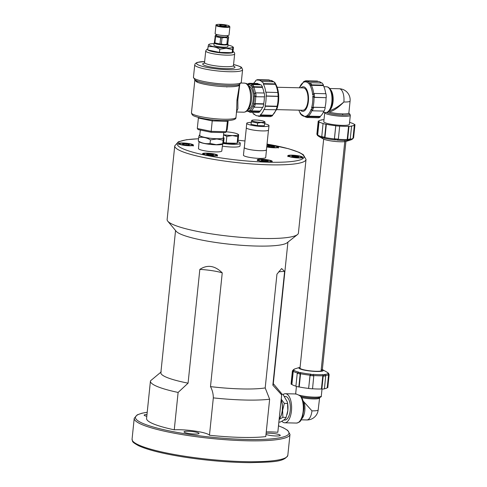 <?xml version="1.0" encoding="UTF-8"?>
<svg xmlns="http://www.w3.org/2000/svg" width="487" height="487" viewBox="0 0 487 487"><rect width="100%" height="100%" fill="white"/><g stroke="black" fill="none" stroke-linecap="round" stroke-linejoin="round"><path stroke-width="0.73" d="M244.322 147.324A11.183 1.735 5.9 0 0 244.249 147.488A11.183 1.735 5.9 0 0 260.277 150.702A11.183 1.735 5.9 0 0 266.499 149.789A11.183 1.735 5.9 0 0 266.462 149.612M266.499 149.789L265.707 157.484A11.183 1.735 -174.1 0 1 259.48 158.397A11.183 1.735 -174.1 0 1 243.451 155.183L244.249 147.488M221.804 150.806A11.743 1.82 -174.1 0 1 221.652 151.214A11.743 1.82 -174.1 0 1 215.291 151.895A11.743 1.82 -174.1 0 1 198.574 148.827A11.743 1.82 -174.1 0 1 198.501 148.401M287.793 155.718A7.549 1.169 -174.1 0 1 295.603 155.408A7.549 1.169 -174.1 0 1 302.798 157.331A7.549 1.169 -174.1 0 1 302.78 157.392A7.549 1.169 -174.1 0 1 294.976 157.703A7.549 1.169 -174.1 0 1 287.78 155.779A7.549 1.169 -174.1 0 1 287.793 155.718M261.44 159.219A7.549 1.169 -174.1 0 1 272.257 161.386A7.549 1.169 -174.1 0 1 268.057 162.001A7.549 1.169 -174.1 0 1 257.239 159.833A7.549 1.169 -174.1 0 1 261.44 159.219M214.256 153.959A7.549 1.169 -174.1 0 1 217.586 155.292A7.549 1.169 -174.1 0 1 213.556 155.913A7.549 1.169 -174.1 0 1 205.885 155.073A7.549 1.169 -174.1 0 1 202.562 153.74A7.549 1.169 -174.1 0 1 206.591 153.125A7.549 1.169 -174.1 0 1 214.256 153.959M193.424 145.205A7.549 1.169 -174.1 0 1 185.62 145.516A7.549 1.169 -174.1 0 1 178.425 143.598A7.549 1.169 -174.1 0 1 178.437 143.537A7.549 1.169 -174.1 0 1 186.247 143.227A7.549 1.169 -174.1 0 1 193.442 145.15A7.549 1.169 -174.1 0 1 193.424 145.205M266.937 145.01A7.549 1.169 -174.1 0 1 275.332 145.857A7.549 1.169 -174.1 0 1 278.655 147.184A7.549 1.169 -174.1 0 1 274.631 147.805A7.549 1.169 -174.1 0 1 266.961 146.964A7.549 1.169 -174.1 0 1 266.742 146.916M237.826 141.735A13.423 2.082 -174.1 0 1 240.274 143.227L239.994 145.972A13.423 2.082 -174.1 0 1 222.382 146.149M222.632 144.158L221.786 150.976A11.712 1.814 -174.1 0 1 221.634 151.226M198.562 138.734L186.509 139.72L178.382 141.79L174.742 145.881L167.132 219.521A65.995 10.239 5.9 0 0 167.778 221.201A65.995 10.239 5.9 0 0 261.689 238.453A65.995 10.239 5.9 0 0 297.435 234.6A65.995 10.239 5.9 0 0 298.415 233.084L306.025 159.444L303.273 154.677L299.201 152.401L288.761 148.785L267.034 144.055M167.778 221.201L176.178 231.276A56.486 8.76 5.9 0 0 256.558 246.051A56.486 8.76 5.9 0 0 287.153 242.745L297.435 234.6M175.551 230.528L160.856 372.725A56.486 8.76 5.9 0 0 188.079 383.159L199.834 269.396A20.691 3.208 -174.1 0 1 222.242 272.86C214.889 265.573 207.419 264.417 199.834 269.396M222.242 272.86L210.487 386.617A56.486 8.76 5.9 0 0 241.796 388.93A56.486 8.76 5.9 0 0 265.196 387.926L276.951 274.169L281.614 268.55L284.609 271.423L272.848 385.187L281.669 394.914L277.809 432.286A65.995 10.239 5.9 0 0 277.858 432.024L281.717 394.653A65.995 10.239 5.9 0 0 281.072 392.972L273.298 383.646M240.274 143.227A13.423 2.082 -174.1 0 1 223.229 143.482M235.97 143.245A9.618 1.491 -174.1 0 1 231.142 143.616A9.618 1.491 -174.1 0 1 223.399 142.886M223.509 142.466L226.163 143.014L237.132 143.275L237.954 141.449L238.642 134.796L237.997 134.205A10.629 1.65 -174.1 0 1 232.433 135.556L226.851 136.36L223.539 134.838M238.642 134.796C238.496 134.15 238.222 134.759 237.82 136.622L237.132 143.275M226.163 143.014L226.851 136.36M237.82 136.622L232.433 135.556A10.629 1.65 -174.1 0 1 223.551 134.692M226.187 131.8A10.629 1.65 -174.1 0 1 237.997 134.205M198.593 148.845A11.712 1.814 -174.1 0 1 198.489 148.572L199.055 141.723M261.549 159.949L268.209 160.692L267.953 161.27L264.49 161.185L261.288 160.527L261.549 159.949L261.489 160.564M264.891 161.197L265.007 160.034M189.394 144.456L189.133 145.029L185.675 144.949L182.473 144.286L182.735 143.714L186.192 143.793L189.394 144.456M186.071 144.956L186.192 143.793M182.668 144.329L182.735 143.714M270.888 146.989L267.686 146.325L267.947 145.747L274.607 146.49L274.351 147.068L270.888 146.989M267.947 145.747L267.88 146.368M271.289 146.995L271.411 145.832M210.487 386.617C212.356 390.111 213.306 393.867 213.324 397.879L209.465 435.244A20.691 3.208 5.9 0 0 195.664 431.165A20.691 3.208 5.9 0 0 174.255 429.808L178.114 392.443L188.079 383.159M146.794 416.3A7.549 1.169 -174.1 0 1 144.158 415.119A7.549 1.169 -174.1 0 1 144.56 414.796A7.549 1.169 -174.1 0 1 146.983 414.504M266.109 433.369A7.549 1.169 -174.1 0 1 274.619 433.637A7.549 1.169 -174.1 0 1 280.269 435.366A7.549 1.169 -174.1 0 1 279.867 435.688A7.549 1.169 -174.1 0 1 273.219 435.81A7.549 1.169 -174.1 0 1 265.999 434.422M189.096 433.515A7.549 1.169 -174.1 0 1 184.019 431.872A7.549 1.169 -174.1 0 1 193.954 431.774A7.549 1.169 -174.1 0 1 199.037 433.424A7.549 1.169 -174.1 0 1 189.096 433.515M277.809 432.286A20.691 3.208 5.9 0 0 266.255 431.945M209.465 435.244A65.995 10.239 5.9 0 0 265.774 436.596L269.64 399.224L265.196 387.926M161.234 371.873L150.483 380.828A65.995 10.239 5.9 0 0 150.434 381.09L146.575 418.461A65.995 10.239 5.9 0 0 174.255 429.808M278.643 271.886A20.691 3.208 -174.1 0 1 284.609 271.423M272.848 385.187A56.486 8.76 5.9 0 0 273.225 384.334L287.92 242.136M150.434 381.09A65.995 10.239 5.9 0 0 178.114 392.443M279.234 418.692A11.858 5.327 -88.6 0 0 282.277 410.243A11.858 5.327 -88.6 0 0 281.163 400.052M213.324 397.879A65.995 10.239 5.9 0 0 269.64 399.224M210.335 153.941L213.531 154.598L213.276 155.176L206.61 154.434L206.872 153.855L210.335 153.941L210.214 155.103M206.805 154.476L206.872 153.855M291.823 156.473L292.084 155.895L298.75 156.637L298.488 157.216L291.823 156.473M295.548 155.98L295.426 157.143M292.023 156.51L292.084 155.895M216.149 144.803A12.023 1.863 -174.1 0 1 199.317 141.906L198.319 141.047C202.081 143.312 205.995 144.115 210.055 143.464L216.289 144.7L222.742 143.768L222.936 144.03L222.34 144.286A12.023 1.863 -174.1 0 1 216.149 144.803M224.063 138.089C223.898 137.334 223.582 138.04 223.113 140.201L222.742 143.768C222.912 144.517 223.229 143.817 223.697 141.656L224.063 138.089L223.326 137.413M223.113 140.201L216.879 138.972L210.427 139.897C206.665 137.638 202.75 136.829 198.69 137.48C199.159 135.319 199.475 134.613 199.64 135.368M223.326 137.45A12.023 1.863 -174.1 0 1 216.776 138.758A12.023 1.863 -174.1 0 1 204.26 137.31A12.023 1.863 -174.1 0 1 199.749 135.015M223.728 132.574L223.302 137.76A11.858 1.838 -174.1 0 1 216.703 138.728A11.858 1.838 -174.1 0 1 199.713 135.319L200.364 130.053M226.084 132.038L227.295 129.207L226.084 132.038L225.177 132.61L211.133 132.275L198.343 129.621M227.484 120.581L226.169 131.709L211.175 131.35L211.133 132.275L225.177 132.61M212.332 119.881L211.175 131.35L197.302 128.495L198.136 129.597M197.302 128.495L198.386 118.049L212.253 120.91L227.246 121.269L227.563 120.575M227.295 129.207L228.19 120.545M191.47 112.814C191.756 114.536 192.797 115.675 194.587 116.216C201.186 118.585 210.305 120.033 221.944 120.581C231.684 120.794 236.353 119.741 235.97 117.41A22.372 3.47 -174.1 0 1 223.521 119.23A22.372 3.47 -174.1 0 1 193.741 114.634A22.372 3.47 -174.1 0 1 191.47 112.814L194.824 80.331L197.107 82.157C202.075 84.348 216.338 86.552 226.869 86.753C232.883 86.869 236.798 86.516 238.618 85.682L239.574 84.367C235.501 87.124 204.558 84.495 196.505 80.714L194.903 79.88M239.574 84.367L241.29 82.248A24.046 3.732 -174.1 0 1 227.91 84.202A24.046 3.732 -174.1 0 1 195.896 79.259A24.046 3.732 -174.1 0 1 193.449 77.305L194.91 79.88M226.845 87.076L227.094 86.753M239.062 87.471L236.956 100.109L236.627 111.06M236.372 112.138L237.912 108.656L237.826 100.036L239.762 84.269M198.325 117.44L198.386 118.049M248.382 109.405A11.718 5.266 -88.6 0 0 253.203 99.829A11.718 5.266 -88.6 0 0 248.936 86.132M253.453 104.127L254.963 103.646A13.983 6.282 -88.6 0 0 255.657 96.718L254.287 95.805A13.155 5.911 91.4 0 1 254.177 100.091A13.155 5.911 91.4 0 1 253.453 104.127L253.794 104.437A13.709 6.161 91.4 0 1 253.35 105.88L253.009 105.576A13.155 5.911 91.4 0 1 249.794 110.397L249.971 110.951A13.709 6.161 91.4 0 1 249.21 111.316L249.034 110.762A13.155 5.911 91.4 0 1 247.219 110.744M230.96 52.651A11.743 1.82 -174.1 0 1 220.489 52.657A11.743 1.82 -174.1 0 1 209.873 50.563A11.743 1.82 -174.1 0 1 209.294 50.283M198.319 141.047L198.69 137.48M210.055 143.464L210.427 139.897M279.215 418.899A12.023 5.4 -88.6 0 0 282.35 410.279A12.023 5.4 -88.6 0 0 281.182 399.845M281.249 399.2L284.317 403.376L282.618 410.334L282.874 417.335L279.161 419.429M284.317 403.376L287.561 403.455L287.293 401.848L282.892 394.208L281.699 394.178M278.881 422.101L280.007 422.126C283.367 420.585 285.406 419.015 286.119 417.414L287.823 410.456L287.561 403.455M287.001 414.705L287.135 414.212A12.023 5.4 -88.6 0 0 287.841 410.407A12.023 5.4 -88.6 0 0 287.421 402.402L287.293 401.848M284.7 396.424L285.406 396.461A11.798 5.302 91.4 0 1 290.24 410.425A11.798 5.302 91.4 0 1 284.84 420.05L283.702 420.05M281.845 421.194A14.543 6.532 -88.6 0 0 283.592 422.539A14.543 6.532 -88.6 0 0 284.725 422.789A14.543 6.532 -88.6 0 0 291.549 409.677A14.543 6.532 -88.6 0 0 286.551 393.965A14.543 6.532 -88.6 0 0 285.419 393.715A14.543 6.532 -88.6 0 0 283.178 394.531M322.017 389.064L321.292 396.071A12.863 1.997 -174.1 0 1 312.611 397.063A12.863 1.997 -174.1 0 1 298.476 394.981L296.133 393.971L285.419 393.715M298.476 394.981L301.161 396.576A12.017 1.863 5.9 0 0 317.962 397.897A12.017 1.863 5.9 0 0 317.968 397.897A12.035 1.869 -174.1 0 1 301.161 396.576L301.161 396.82M303.084 400.978L311.948 410.839A11.183 1.735 -174.1 0 0 318.175 409.926L319.649 397.538M327.221 387.622L328.536 374.868L329.066 375.179L329.121 374.692A18.457 2.861 5.9 0 0 329.133 374.625L327.794 387.597A18.457 2.861 -174.1 0 1 327.775 387.67L327.221 387.622A17.897 2.776 -174.1 0 1 324.439 388.711M321.426 388.967L322.747 376.22L323.143 376.573L323.258 376.098A18.457 2.861 5.9 0 0 325.712 375.909L324.421 388.869A18.457 2.861 -174.1 0 1 321.846 389.07L321.426 388.967A17.897 2.776 -174.1 0 1 312.544 388.76M308.612 388.401L310.079 375.538A18.457 2.861 5.9 0 0 313.786 375.873L312.532 388.845A18.457 2.861 -174.1 0 1 308.648 388.492L308.612 388.401A17.897 2.776 -174.1 0 1 299.201 386.952L298.829 386.976A18.457 2.861 -174.1 0 1 295.907 386.282L297.198 373.785L297.734 372.823L298.933 372.196A17.252 2.679 -174.1 0 1 295.499 371.106A17.252 2.679 -174.1 0 1 293.85 370.065L293.271 370.266A17.812 2.764 -174.1 0 1 293.162 369.992L293.746 369.785A17.252 2.679 -174.1 0 1 294.842 368.909C293.46 369.603 292.857 370.108 293.034 370.43M295.919 386.154A17.897 2.776 -174.1 0 1 291.896 384.407L291.336 384.359A18.457 2.861 -174.1 0 1 291.074 383.799L292.419 370.832A18.457 2.861 5.9 0 0 292.663 371.374L292.626 371.867L293.217 371.66L293.85 370.065M323.143 376.573L321.846 389.07M329.066 375.179L327.775 387.67M325.566 375.52A17.897 2.776 5.9 0 0 328.591 374.381L328.536 374.868M322.747 376.22L322.863 375.745A17.897 2.776 5.9 0 1 313.774 375.526L313.817 376.007L312.855 374.692A17.812 2.764 -174.1 0 1 311.144 374.54L311.132 374.193A17.252 2.679 -174.1 0 1 300.223 372.506L299.828 372.792A17.812 2.764 -174.1 0 1 298.537 372.482M291.336 384.359L292.626 371.867M291.896 384.407L293.217 371.66M297.307 373.328A18.457 2.861 5.9 0 0 300.095 373.992L300.12 374.485L300.516 374.199L300.223 372.506M298.829 386.976L300.12 374.485M299.201 386.952L300.516 374.199M300.491 373.712A17.897 2.776 5.9 0 0 310.067 375.191L309.933 375.654M309.939 376.001L308.648 388.492M312.855 374.692L313.829 376.354M323.258 376.098L323.593 374.947L323.198 374.594A17.252 2.679 -174.1 0 1 312.849 374.345M322.863 375.745L323.198 374.594M322.345 369.572A12.303 1.911 -174.1 0 1 322.729 369.761A12.303 1.911 -174.1 0 1 315.813 371.453A12.303 1.911 -174.1 0 1 300.15 368.945A12.303 1.911 -174.1 0 1 299.682 367.381A12.303 1.911 -174.1 0 1 300.095 367.271M325.097 375.057L324.726 374.862A17.812 2.764 -174.1 0 1 323.593 374.947M329.121 374.692L328.061 373.17A17.252 2.679 -174.1 0 1 324.336 374.509M328.086 372.969L328.482 373.2A17.812 2.764 -174.1 0 1 328.591 373.48M316.039 371.271A11.183 1.735 -174.1 0 1 301.149 368.969A11.183 1.735 -174.1 0 1 300.01 368.062A11.183 1.735 -174.1 0 0 301.149 368.969A11.183 1.735 -174.1 0 0 316.039 371.271A11.183 1.735 -174.1 0 0 322.266 370.363A11.183 1.735 -174.1 0 1 316.039 371.271M321.231 369.493A11.183 1.735 -174.1 0 1 322.266 370.363L345.922 141.437M310.079 375.538L311.144 374.54M310.067 375.191L311.132 374.193M300.095 373.992L299.828 372.792M297.947 372.689L298.933 372.196M292.663 371.374L293.271 370.266M292.425 370.771L292.419 370.832A18.457 2.861 5.9 0 1 292.425 370.771L293.746 369.785M329.133 374.625L328.482 373.2M328.591 374.381L328.061 373.17M325.712 375.909L324.726 374.862M282.874 417.335L286.119 417.414M233.437 47.409C233.267 46.661 232.95 47.367 232.482 49.522L226.248 48.292L219.795 49.224C216.033 46.959 212.119 46.155 208.059 46.801L207.73 49.96L219.467 52.377L232.159 52.681L233.109 50.569L233.437 47.409L232.439 46.551A12.023 1.863 5.9 0 0 227.983 45.078M219.795 49.224L219.467 52.377M214.079 43.641A12.023 1.863 5.9 0 0 209.416 44.177A12.023 1.863 5.9 0 0 213.142 46.521A12.023 1.863 5.9 0 0 226.145 48.085A12.023 1.863 5.9 0 0 232.439 46.551M208.059 46.801C208.527 44.646 208.844 43.94 209.014 44.688M232.482 49.522L232.159 52.681M228.056 44.39L227.831 46.588A6.988 1.084 -174.1 0 1 223.941 47.154A6.988 1.084 -174.1 0 1 213.921 45.151L214.152 42.953A6.988 1.084 5.9 0 0 224.166 44.956A6.988 1.084 5.9 0 0 228.056 44.39A6.988 1.084 5.9 0 0 227.813 44.061M215.37 35.472L214.341 42.734A6.988 1.084 5.9 0 0 214.152 42.953M214.341 42.734L215.187 43.319A6.154 0.956 5.9 0 0 223.801 44.804A6.154 0.956 5.9 0 0 226.966 44.536L227.703 44.226L228.695 36.957L227.63 44.171A7.384 1.144 5.9 0 1 226.863 44.274L224.075 44.591L221.372 44.14L222.017 37.846L224.805 37.529L227.514 37.974L226.863 44.274M214.956 36.391A7.384 1.144 5.9 0 0 215.564 36.647L220.648 37.694L219.996 43.988A7.384 1.144 5.9 0 0 221.372 44.14M219.996 43.988L214.913 42.941L215.564 36.647M214.31 42.686A7.384 1.144 5.9 0 0 214.913 42.941M216.374 35.003A6.154 0.956 5.9 0 0 216.033 35.107A6.154 0.956 5.9 0 0 217.939 36.312A6.154 0.956 5.9 0 0 224.592 37.109A6.154 0.956 5.9 0 0 227.813 36.324A6.154 0.956 5.9 0 0 227.502 36.154M220.648 37.694A7.384 1.144 5.9 0 0 222.017 37.846M227.514 37.974A7.384 1.144 5.9 0 0 228.281 37.876M227.813 36.324L228.695 36.957M216.441 34.4L216.338 35.399A5.594 0.871 5.9 0 0 224.349 37.006A5.594 0.871 5.9 0 0 227.459 36.549L227.563 35.551M215.966 25.367L215.114 33.609A6.988 1.084 5.9 0 0 225.134 35.618A6.988 1.084 5.9 0 0 229.024 35.046L229.876 26.803L228.878 25.708C226.735 24.965 223.996 24.514 220.648 24.356C217.025 24.307 215.461 24.642 215.966 25.367A6.988 1.084 5.9 0 0 216.678 25.933A6.988 1.084 5.9 0 0 225.986 27.369A6.988 1.084 5.9 0 0 229.876 26.803M219.978 25.464A3.354 0.524 -174.1 0 1 219.637 25.19A3.354 0.524 -174.1 0 1 222.249 24.953A3.354 0.524 -174.1 0 1 225.974 25.604A3.354 0.524 -174.1 0 1 226.315 25.878A3.354 0.524 -174.1 0 1 223.703 26.121A3.354 0.524 -174.1 0 1 219.978 25.464M249.581 111.724L249.034 110.762L249.07 111.304L249.758 112.278A14.543 6.532 -88.6 0 0 251.469 111.456L251.292 110.902A13.983 6.282 -88.6 0 0 253.928 106.976L254.305 107.195A14.543 6.532 -88.6 0 0 255.304 103.95L254.963 103.646M249.794 110.397L251.292 110.902M253.964 106.884L253.009 105.576M256.278 96.639L256.04 96.596A14.543 6.532 -88.6 0 0 255.742 92.84L264.283 93.011A14.543 6.532 -88.6 0 1 264.587 96.834L255.894 96.755L264.587 96.834M255.596 92.932L255.358 92.956A13.983 6.282 -88.6 0 0 253.66 87.173L252.12 87.185A13.155 5.911 91.4 0 1 254.153 94.131L254.537 94.015A13.709 6.161 91.4 0 1 254.671 95.689L256.04 96.603M254.671 95.689L254.287 95.805M254.537 94.015L255.693 92.853L254.153 94.131M253.794 104.437L255.304 103.95M253.35 105.88L254.305 107.195L262.846 107.42A14.543 6.532 -88.6 0 0 263.857 104.127L255.553 103.932M254.196 86.729L253.94 86.704A14.543 6.532 -88.6 0 0 252.528 84.622L261.062 84.811A14.543 6.532 -88.6 0 1 262.499 86.93L262.353 87.404L253.916 87.203L254.196 86.729L262.499 86.93M251.864 85.28L251.767 85.791A13.709 6.161 91.4 0 1 252.394 86.716L253.94 86.704M252.394 86.716L252.12 87.185M251.767 85.791L252.528 84.622M249.971 110.951L251.469 111.456M249.155 83.849L249.703 83.807A13.983 6.282 -88.6 0 0 249.155 83.849L247.773 84.756L247.865 84.214L249.247 83.301L257.806 83.502L257.848 84.001M262.511 107.414A13.983 6.282 91.4 0 1 259.985 111.097L260.028 111.651A14.543 6.532 -88.6 0 1 258.293 112.485L249.758 112.278M247.146 84.178L249.247 83.301M252.059 84.908A13.983 6.282 -88.6 0 0 249.703 83.807L258.384 84.014A13.983 6.282 91.4 0 1 260.375 84.799M262.353 87.404A13.983 6.282 91.4 0 1 264.015 93.005M264.338 96.956A13.983 6.282 91.4 0 1 263.65 103.822L255.206 103.621M263.65 103.822L263.857 104.127M259.985 111.097L251.542 110.896M260.028 111.651L251.724 111.45M252.589 112.345L252.576 112.375A18.457 8.291 -88.6 0 0 254.019 114.488L254.165 114.013A17.897 8.042 -88.6 0 0 257.623 115.882A17.897 8.042 -88.6 0 0 258.554 115.784L258.597 116.338A18.457 8.291 -88.6 0 0 260.332 115.504L260.289 114.95A17.897 8.042 -88.6 0 0 264.088 109.246L264.295 109.551A18.457 8.291 -88.6 0 0 265.305 106.257L265.098 105.953A17.897 8.042 -88.6 0 0 266.085 96.116L266.334 96A18.457 8.291 -88.6 0 0 266.03 92.171L265.78 92.293A17.897 8.042 -88.6 0 0 263.376 84.087L263.522 83.612A18.457 8.291 -88.6 0 0 262.079 81.493L261.933 81.968A17.897 8.042 -88.6 0 0 258.475 80.099A17.897 8.042 -88.6 0 0 257.544 80.197L257.501 79.649A18.457 8.291 -88.6 0 0 255.766 80.483L255.809 81.031A17.897 8.042 -88.6 0 0 253.672 83.405M257.501 79.649L268.861 79.923L269.134 80.477M269.25 79.941L269.749 80.739L268.861 79.923M266.085 96.116L277.675 96.396L278.674 95.476M266.03 92.171L277.827 92.542L278.552 93.607L278.674 95.61M278.101 96.316A17.897 8.042 91.4 0 1 277.097 106.324L277.535 106.884M277.097 106.324L276.665 106.531L277.529 107.103L278.68 95.507M277.827 92.542A18.457 8.291 91.4 0 1 278.12 96.189L278.692 95.349A17.812 8.005 -88.6 0 0 278.558 93.668M278.114 96.189L277.675 96.396M263.376 84.087L275.362 84.312A17.897 8.042 91.4 0 1 277.797 92.53M262.079 81.493L273.901 81.822A18.457 8.291 91.4 0 1 275.277 83.837L275.66 83.794M275.277 83.837L274.875 83.88L274.966 84.361M273.901 81.822L275.027 82.863M277.073 106.623A18.457 8.291 91.4 0 1 276.105 109.764L277.06 108.631A17.812 8.005 -88.6 0 0 277.511 107.183M277.523 107.14L277.06 108.631M276.105 109.764L264.295 109.551M276.007 109.788A17.897 8.042 91.4 0 1 272.27 115.267L272.683 114.95M272.263 115.267L271.685 115.772L272.495 115.492M272.081 115.815A18.457 8.291 91.4 0 1 270.425 116.606L272.416 115.784M270.425 116.606L258.597 116.338M254.634 114.506L254.019 114.488M263.522 83.612L274.875 83.88M260.289 114.95L271.88 115.23M271.685 115.772L260.332 115.504M276.665 106.531L265.305 106.257M266.334 96L277.687 96.268M265.098 105.953L276.689 106.233M246.331 127.886L244.304 147.494A11.128 1.729 5.9 0 0 260.253 150.69A11.128 1.729 5.9 0 0 266.444 149.783L268.471 130.175M251.152 122.395A11.183 1.735 5.9 0 0 246.745 123.308L246.294 127.71A11.183 1.735 5.9 0 0 262.323 130.918A11.183 1.735 5.9 0 0 268.544 130.005L269.001 125.609A11.183 1.735 5.9 0 0 264.879 123.814M246.745 123.308A11.183 1.735 5.9 0 0 262.773 126.523A11.183 1.735 5.9 0 0 269.001 125.609M251.736 120.593L250.951 124.295L257.355 125.616L264.277 125.78L265.056 122.079L264.277 125.78M264.398 121.531A6.428 0.998 5.9 0 0 255.395 119.979A6.428 0.998 5.9 0 0 252.083 120.259A6.428 0.998 5.9 0 0 254.08 121.513A6.428 0.998 5.9 0 0 261.032 122.347A6.428 0.998 5.9 0 0 264.398 121.531L265.056 122.079M251.213 121.744L257.617 123.065L261.142 122.56L264.538 123.229M257.355 125.616L257.617 123.065M324.75 112.454L323.788 121.689A12.863 1.997 5.9 0 0 325.091 122.736A12.863 1.997 5.9 0 0 339.372 125.25A12.863 1.997 5.9 0 0 349.374 124.331L350.311 115.285L349.861 114.061L348.936 113.41M348.948 113.428A12.035 1.869 -174.1 0 1 342.897 115.115A12.035 1.869 -174.1 0 1 326.874 112.643A12.035 1.869 -174.1 0 1 326.46 112.448A12.017 1.863 5.9 0 0 326.893 112.637A12.017 1.863 5.9 0 0 342.891 115.109A1.12 0.505 91.4 0 1 342.635 113.891A11.183 1.735 -174.1 0 1 328.755 111.955L328.11 111.815M328.755 111.955C332.724 111.468 337.765 108.144 343.865 101.99C338.368 106.714 333.528 109.612 329.364 110.689M314.919 97.29L326.022 97.68A17.897 8.042 91.4 0 1 325.012 107.505L312.971 107.298A17.897 8.042 -88.6 0 0 314.005 97.303L314.486 97.187A18.457 8.291 -88.6 0 0 314.212 93.534L313.123 94.618A17.812 8.005 91.4 0 1 313.251 96.304L314.486 97.193M313.251 96.304L312.77 96.414A17.252 7.749 91.4 0 1 311.595 107.804L312.033 108.12A17.812 8.005 91.4 0 1 311.583 109.563L312.837 110.817L324.19 111.091A18.457 8.291 -88.6 0 0 325.219 107.81M323.867 111.079A17.897 8.042 91.4 0 1 320.172 116.423L320.209 116.977L308.855 116.703L308.113 116.168A17.897 8.042 -88.6 0 0 311.99 110.439L311.144 109.252A17.252 7.749 91.4 0 1 306.719 115.796L308.113 116.168M306.719 115.796L306.993 116.35A17.812 8.005 91.4 0 1 306.226 116.703L306.731 117.489L318.474 117.781A18.457 8.291 -88.6 0 0 320.209 116.977M305.952 81.341L306.146 80.799L317.5 81.067L317.536 81.512M309.854 83.113A17.897 8.042 -88.6 0 0 306.396 81.25L318.413 81.536A17.897 8.042 91.4 0 1 321.463 82.973M310.262 84.695L309.884 85.158L311.765 85.322L312.149 84.854L323.502 85.128A18.457 8.291 -88.6 0 0 322.071 82.991L310.712 82.717L309.635 83.758A17.812 8.005 91.4 0 1 310.262 84.695L311.686 84.787A18.457 8.291 -88.6 0 0 310.322 82.747L309.781 83.277M323.502 85.128L323.356 85.596A17.897 8.042 91.4 0 1 325.718 93.729M326.272 97.564A18.457 8.291 -88.6 0 0 325.986 93.735L314.632 93.461M299.432 87.794A17.252 7.749 91.4 0 1 303.407 82.437L303.602 81.895A17.812 8.005 91.4 0 1 304.363 81.542L304.174 82.084L305.483 81.341M306.993 116.35L308.387 116.722A18.457 8.291 -88.6 0 1 306.731 117.489L305.952 116.15A17.252 7.749 91.4 0 1 303.31 116.07A17.252 7.749 91.4 0 1 300.875 114.013L300.96 114.488A17.812 8.005 91.4 0 1 300.327 113.55L300.242 113.075L300.631 113.021M300.43 110.196A12.303 5.527 -88.6 0 0 301.751 111.158A12.303 5.527 -88.6 0 0 308.393 101.333A12.303 5.527 -88.6 0 0 304.253 86.978A12.303 5.527 -88.6 0 0 300.966 87.83M303.407 82.437L303.827 82.108L303.407 82.437M303.602 81.895L304.016 81.566L303.602 81.895M304.363 81.542L305.672 80.799L303.681 81.597M306.146 80.799L305.672 80.799M304.174 82.084A17.252 7.749 91.4 0 1 306.816 82.163A17.252 7.749 91.4 0 1 309.251 84.221L309.939 83.216M309.251 84.221L309.635 83.758M312.149 84.854L311.686 84.787M309.884 85.158A17.252 7.749 91.4 0 1 312.642 94.728L313.725 93.65A17.897 8.042 -88.6 0 0 311.309 85.255M312.642 94.728L313.123 94.618M314.145 93.571L313.731 93.65L314.145 93.571M312.77 96.414L314.005 97.303M311.595 107.804L312.971 107.298M312.033 108.12L313.859 107.542M311.997 110.421L312.435 110.738A18.457 8.291 -88.6 0 0 313.409 107.609M311.583 109.563L311.144 109.252M308.387 116.722L308.855 116.703M305.952 116.15L306.457 116.935L305.952 116.15M300.875 114.013L305.538 117.032A17.897 8.042 -88.6 0 0 306.22 116.983M302.08 115.541L300.302 113.587L298.884 110.159A17.252 7.749 91.4 0 0 300.242 113.075M300.327 113.55L300.716 113.501M323.356 85.596L311.765 85.322M326.022 97.68L314.438 97.4M325.012 107.505L313.421 107.225M320.172 116.423L308.581 116.15M304.138 88.074A11.183 5.028 91.4 0 1 307.985 100.164A11.183 5.028 91.4 0 1 302.737 110.251A11.183 5.028 91.4 0 0 307.985 100.164A11.183 5.028 91.4 0 0 304.138 88.074A11.183 5.028 91.4 0 0 303.273 87.885A11.183 5.028 91.4 0 1 304.138 88.074M323.995 119.644A18.457 2.861 5.9 0 0 321.59 119.839L322.01 119.936A17.897 2.776 5.9 0 0 318.796 121.086L318.236 121.038A18.457 2.861 5.9 0 0 318.224 121.111A18.457 2.861 5.9 0 0 318.486 121.671L319.04 121.72A17.897 2.776 5.9 0 0 323.423 123.564L323.051 123.588A18.457 2.861 5.9 0 0 325.98 124.288L326.345 124.258A17.897 2.776 5.9 0 0 335.756 125.713L335.793 125.804A18.457 2.861 5.9 0 0 339.683 126.157L339.646 126.066A17.897 2.776 5.9 0 0 348.576 126.279L348.996 126.383A18.457 2.861 5.9 0 0 351.571 126.182L351.151 126.084A17.897 2.776 5.9 0 0 354.366 124.934L354.926 124.982A18.457 2.861 5.9 0 0 354.938 124.903A18.457 2.861 5.9 0 0 354.676 124.349L354.116 124.295A17.897 2.776 5.9 0 0 349.739 122.456L350.104 122.426A18.457 2.861 5.9 0 0 349.587 122.292M317.128 134.625L318.06 135.812L317.725 134.473L317.195 134.162L317.128 134.619A18.457 2.861 -174.1 0 1 316.885 134.077L318.224 121.111M316.885 134.077L317.53 135.508M322.644 137.651L322.796 137.724A17.812 2.764 5.9 0 0 324.086 138.028L324.427 138.259A17.252 2.679 5.9 0 0 335.342 139.939L335.403 139.775A17.812 2.764 5.9 0 0 337.114 139.933L337.053 140.098A17.252 2.679 5.9 0 0 347.408 140.347L347.852 140.189A17.812 2.764 5.9 0 0 348.984 140.104L348.54 140.256A17.252 2.679 5.9 0 0 351.176 139.793C352.551 139.105 353.154 138.6 352.978 138.278L353.002 138.144A17.897 2.776 -174.1 0 1 350.135 139.258M352.271 138.923L353.599 137.876A18.457 2.861 -174.1 0 1 353.586 137.937L353.635 137.474L353.002 138.138M323.143 137.949A17.252 2.679 5.9 0 1 319.703 136.859A17.252 2.679 5.9 0 1 318.863 136.457L323.289 138.947A12.303 1.911 5.9 0 0 323.885 139.233A12.303 1.911 5.9 0 0 335.47 141.474A12.303 1.911 5.9 0 0 346.336 141.327L351.176 139.793M352.424 138.88L352.85 138.716M348.966 140.11L348.54 140.256M351.571 126.182L350.275 138.679L348.759 140.195M350.177 139.154A18.457 2.861 -174.1 0 1 347.724 139.343L347.852 140.189M347.724 139.343L347.706 138.874L347.255 139.032L347.408 140.347M347.274 139.501A17.897 2.776 -174.1 0 1 338.191 139.282L337.053 140.098M338.313 138.972L337.114 139.933M338.191 139.282L338.325 138.819L338.191 139.282M338.252 139.118A18.457 2.861 -174.1 0 1 334.545 138.783L335.403 139.775M334.545 138.783L335.342 139.939M334.484 138.947A17.897 2.776 -174.1 0 1 324.908 137.468L324.427 138.259M324.908 137.468L324.683 136.786L324.086 138.028M324.561 137.243A18.457 2.861 -174.1 0 1 321.773 136.573L322.808 137.772M321.779 136.573L323.051 123.588M317.195 134.162L318.486 121.671M319.04 121.72L317.725 134.473M324.683 136.786L325.98 124.288M326.345 124.258L325.03 137.011M335.756 125.713L334.441 138.466M335.793 125.804L334.502 138.302M338.392 138.655L339.683 126.157M348.576 126.279L347.255 139.032M348.996 126.383L347.706 138.874M354.926 124.982L353.635 137.474M354.366 124.934L353.045 137.681M267.034 144.091A63.754 9.892 -174.1 0 1 297.551 151.822A63.754 9.892 -174.1 0 1 268.55 162.208A63.754 9.892 -174.1 0 1 187.927 150.684A63.754 9.892 -174.1 0 1 198.556 138.783M238.076 140.274A63.754 9.892 -174.1 0 1 244.979 140.987M174.742 145.881A65.995 10.239 5.9 0 0 269.299 164.813A65.995 10.239 5.9 0 0 306.025 159.444M291.756 157.027A6.374 0.986 5.9 0 0 300.552 157.642A6.374 0.986 5.9 0 0 298.823 156.083A6.374 0.986 5.9 0 0 290.021 155.469A6.374 0.986 5.9 0 0 291.756 157.027M258.42 159.906A6.374 0.986 5.9 0 0 264.325 161.556A6.374 0.986 5.9 0 0 271.076 161.313A6.374 0.986 5.9 0 0 265.178 159.663A6.374 0.986 5.9 0 0 258.42 159.906M207.279 153.344A6.374 0.986 5.9 0 0 204.382 154.379A6.374 0.986 5.9 0 0 212.868 155.694A6.374 0.986 5.9 0 0 215.765 154.653A6.374 0.986 5.9 0 0 207.279 153.344M189.467 143.902A6.374 0.986 5.9 0 0 180.665 143.288A6.374 0.986 5.9 0 0 182.4 144.84A6.374 0.986 5.9 0 0 191.202 145.455A6.374 0.986 5.9 0 0 189.467 143.902M266.766 146.684A6.374 0.986 5.9 0 0 273.944 147.585A6.374 0.986 5.9 0 0 276.841 146.544A6.374 0.986 5.9 0 0 266.913 145.242M278.497 425.851A77.177 11.974 -174.1 0 1 284.871 436.462A77.177 11.974 -174.1 0 1 187.392 434.13A77.177 11.974 -174.1 0 1 147.208 412.282M147.214 412.233L141.857 413.244L137.255 414.839L134.223 418.29A78.297 12.145 5.9 0 0 186.917 435.354A78.297 12.145 5.9 0 0 285.808 437.722A78.297 12.145 5.9 0 0 289.984 434.392L287.823 455.272A78.297 12.145 -174.1 0 1 283.647 458.602A78.297 12.145 -174.1 0 1 184.756 456.24A78.297 12.145 -174.1 0 1 132.062 439.177C132.933 441.672 131.003 441.484 138.46 445.654C147.774 449.951 163.273 453.805 184.944 457.214C207.827 460.665 229.614 462.48 250.312 462.65C271.015 461.98 284.323 462.37 287.823 455.272M197.107 82.157A1.68 1.473 112.8 0 0 196.505 80.714L196.498 80.708M204.643 61.502L197.119 62.439L195.275 63.584L194.739 64.832A24.046 3.732 5.9 0 0 197.18 66.786A24.046 3.732 5.9 0 0 229.2 71.729A24.046 3.732 5.9 0 0 242.581 69.775C241.26 65.757 240.414 67.309 239.287 66.232L233.571 64.491M233.565 64.521A22.372 3.47 -174.1 0 1 238.813 66.129A22.372 3.47 -174.1 0 1 228.634 69.775A22.372 3.47 -174.1 0 1 198.854 65.173A22.372 3.47 -174.1 0 1 204.637 61.532M238.618 85.682L239.324 84.927L239.062 87.514M236.956 100.109L237.826 100.036M241.053 83.04L244.413 83.119A14.543 6.532 91.4 0 1 245.539 83.368A14.543 6.532 91.4 0 1 250.543 99.08A14.543 6.532 91.4 0 1 243.719 112.193L236.591 112.022M204.333 63.079A16.217 2.514 5.9 0 0 204.345 65.307A16.217 2.514 5.9 0 0 225.688 68.63A16.217 2.514 5.9 0 0 233.553 66.098M233.711 66.36L233.468 65.495A14.543 2.258 -174.1 0 1 225.371 66.682A14.543 2.258 -174.1 0 1 206.013 63.694A14.543 2.258 -174.1 0 1 204.54 62.506L204.12 63.304L204.875 63.066M207.839 48.907L206.707 49.412L205.733 50.971A14.543 2.258 5.9 0 0 207.206 52.152A14.543 2.258 5.9 0 0 226.565 55.141A14.543 2.258 5.9 0 0 234.655 53.96C234.807 52.718 234.034 51.792 232.329 51.19M232.683 51.512A12.863 1.997 -174.1 0 1 224.933 53.15A12.863 1.997 -174.1 0 1 208.874 50.538A12.863 1.997 -174.1 0 1 207.876 49.991M207.742 49.869A12.863 1.997 -174.1 0 1 207.815 49.157M296.072 393.971A12.863 1.997 -174.1 0 1 295.706 393.423L296.431 386.416M300.455 396.156A14.543 6.532 91.4 0 1 302.993 412.568A14.543 6.532 91.4 0 1 296.443 423.069L284.725 422.789M301.806 397.642A11.183 1.735 5.9 0 0 313.287 398.938A11.183 1.735 5.9 0 0 319.405 398.025M301.721 418.85A11.183 5.028 -88.6 0 0 304.132 402.177M301.179 419.824L306.78 419.958A11.183 5.028 -88.6 0 0 311.948 410.839M293.247 371.173A17.897 2.776 5.9 0 0 297.533 372.999M322.729 369.761L327.154 372.251A17.252 2.679 -174.1 0 1 327.952 372.89M228.72 25.671A6.428 0.998 5.9 0 0 220.161 24.35A6.428 0.998 5.9 0 0 217.232 25.397A6.428 0.998 5.9 0 0 225.798 26.718A6.428 0.998 5.9 0 0 228.72 25.671M249.034 111.76A13.983 6.282 -88.6 0 0 249.216 111.76L246.866 111.042M247.84 84.738A13.155 5.911 91.4 0 1 251.487 86.26M249.411 83.849L249.502 83.301M247.463 84.379A13.709 6.161 91.4 0 1 247.865 84.214M277.56 106.805A17.252 7.749 -88.6 0 0 278.546 101.357A17.252 7.749 -88.6 0 0 278.68 95.574M278.491 93.303A17.252 7.749 -88.6 0 0 275.752 84.275M258.475 80.099L270.498 80.392A17.897 8.042 91.4 0 1 273.481 81.767M324.719 112.637A12.863 1.997 5.9 0 0 326.028 113.684A12.863 1.997 5.9 0 0 343.152 116.332A12.863 1.997 5.9 0 0 350.311 115.285M342.891 115.109A12.017 1.863 5.9 0 0 348.954 113.434M348.631 113.282L349.002 113.508L348.862 112.984A11.183 1.735 -174.1 0 1 342.635 113.891M329.924 109.952A11.183 5.028 -88.6 0 0 333.047 101.728L332.426 101.82M331.848 101.99A12.863 5.777 91.4 0 1 325.906 112.485C328.944 112.655 331.13 109.131 332.469 101.899C332.834 96.493 332.171 92.39 330.478 89.59C329.456 87.824 328.135 86.881 326.521 86.765A12.863 5.777 91.4 0 1 327.52 86.984A12.863 5.777 91.4 0 1 331.848 101.99M333.047 101.728A11.183 5.028 -88.6 0 0 330.417 89.486M348.862 112.984L350.092 101.077A11.183 1.735 5.9 0 1 343.865 101.99A11.183 5.028 -88.6 0 0 339.232 88.744L329.729 88.518M321.81 136.719A17.897 2.776 -174.1 0 1 317.658 134.929M244.979 140.956L238.076 140.244M302.427 158.184C301.623 156.978 303.772 157.569 298.981 156.102C295.487 155.444 292.431 155.225 289.814 155.463C288.341 155.785 287.72 156.193 287.963 156.686M271.892 162.238C272.33 161.654 271.515 160.442 265.184 159.651C256.819 159.072 257.69 160.059 257.428 160.74M217.214 156.144C217.409 155.663 217.013 155.189 216.021 154.708C211.967 153.508 207.992 153.107 204.102 153.508L202.75 154.647M193.071 145.997C194.824 145.51 189.601 142.801 180.458 143.281C178.985 143.604 178.37 144.012 178.613 144.505M278.29 148.036C278.57 147.731 278.174 147.257 277.097 146.599L273.353 145.686L266.919 145.223M134.223 418.29L132.062 439.177M278.503 425.802L283.586 427.909L287.732 430.398L289.984 434.392M194.824 80.331L194.678 79.698M194.739 64.832L193.449 77.305M239.598 84.342L239.324 84.927M236.627 111.042L235.97 117.41M244.413 83.119L246.02 83.472C247.664 83.167 252.26 90.296 251.523 97.777C251.688 101.132 250.726 104.894 248.62 109.058C247.372 111.066 245.734 112.107 243.719 112.193M242.581 69.775L241.29 82.248M205.733 50.971L204.54 62.506M234.655 53.96L233.468 65.495M199.755 134.972L199.445 135.106M317.974 397.897L317.974 397.897C320.507 397.398 321.615 396.789 321.292 396.071M295.822 394.153L295.706 393.423M306.78 419.958A11.183 11.183 0 0 0 318.175 409.926M296.443 423.069C301.374 422.004 300.777 419.995 302.573 416.805L303.937 408.751C304.016 403.662 303.097 399.608 301.179 396.595M299.682 367.381L294.842 368.909M313.835 376.195L313.823 375.842M297.734 372.823L298.129 372.537M327.154 372.251L328.214 373.091M328.555 373.237L328.025 372.926M325.316 375.227L324.92 374.874M209.416 44.177L208.82 44.427M216.033 35.107L215.297 35.423M251.986 85.012L251.706 85.487M269.652 80.233L269.926 80.787M275.776 84.233C277.206 86.729 278.126 89.894 278.54 93.729M274.735 82.364L275.776 84.239M276.75 109.301L272.604 115.236M272.489 115.681L272.683 115.139M270.498 80.392L273.84 81.81M257.623 115.882L258.56 115.906M252.083 120.259L251.627 120.447M326.521 86.765L323.885 86.698M323.271 112.418L325.906 112.485M350.092 101.077A11.183 11.183 0 0 0 339.232 88.744M303.431 82.175L299.42 87.794M303.602 81.7L303.413 82.242M306.396 81.25L305.191 81.378M314.377 93.486L313.896 93.595M306.323 117.197L306.049 116.643M305.538 117.032L306.25 117.044M344.899 140.426L321.152 370.248M323.666 139.136L300.01 368.062M317.463 135.471L317.993 135.782M318.863 136.457L317.804 135.617M353.599 137.876L354.938 124.903M276.616 109.624L302.737 110.251M277.152 87.258L303.273 87.885"/></g></svg>
